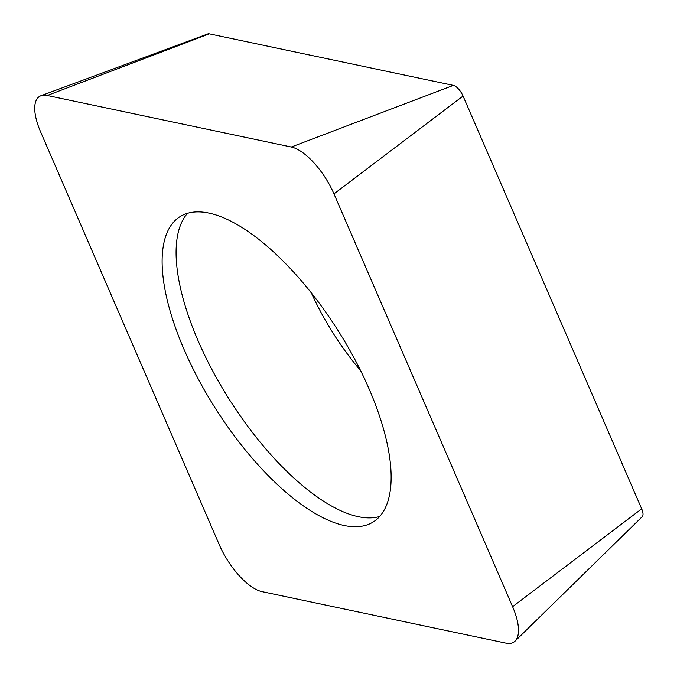 <?xml version="1.0" encoding="UTF-8"?>
<svg xmlns="http://www.w3.org/2000/svg" width="677" height="677" viewBox="0 0 677 677"><rect width="100%" height="100%" fill="white"/><g stroke="black" fill="none" stroke-linecap="round" stroke-linejoin="round"><path stroke-width="1.02" d="M512.599 606.685A48.177 19.362 57.6 0 1 515.045 641.144A48.177 19.362 57.6 0 1 505.998 643.15L261.948 591.622A48.177 19.362 57.6 0 1 239.252 575.738A48.177 19.362 57.6 0 1 219.28 544.748L40.645 131.947A48.177 19.362 57.6 0 1 40.992 95.719A48.177 19.362 57.6 0 1 47.255 95.482L291.296 147.011A48.177 19.362 57.6 0 1 314.001 162.895A48.177 19.362 57.6 0 1 333.964 193.884L512.599 606.685A48.177 19.362 57.6 0 1 505.998 643.15L261.948 591.622A48.177 19.362 57.6 0 1 239.252 575.738A48.177 19.362 57.6 0 1 219.28 544.748L40.645 131.947A48.177 19.362 57.6 0 1 47.255 95.482L291.296 147.011A48.177 19.362 57.6 0 1 314.001 162.895A48.177 19.362 57.6 0 1 333.964 193.884L512.599 606.685L641.686 508.833L463.051 96.032A10.95 4.401 -122.4 0 0 458.515 88.992A10.95 4.401 -122.4 0 0 453.353 85.378L209.311 33.85A10.95 4.401 -122.4 0 0 207.881 33.901L40.992 95.719M389.766 493.601A180.649 72.608 -122.4 0 0 316.904 300.072A180.649 72.608 -122.4 0 0 179.955 216.708A180.649 72.608 -122.4 0 0 163.487 245.023A180.649 72.608 -122.4 0 0 236.349 438.561A180.649 72.608 -122.4 0 0 373.289 521.925A180.649 72.608 -122.4 0 0 389.766 493.601M515.045 641.144L642.245 516.669A10.95 4.401 -122.4 0 0 641.686 508.833M379.653 516.5A180.649 72.608 57.6 0 1 244.279 421.526A180.649 72.608 57.6 0 1 177.459 236.171A180.649 72.608 57.6 0 1 187.571 213.272M463.051 96.032L333.964 193.884M291.296 147.011L453.353 85.378M209.311 33.85L47.255 95.482M311.369 292.938A138.497 55.666 -122.4 0 0 360.528 370.531"/></g></svg>

